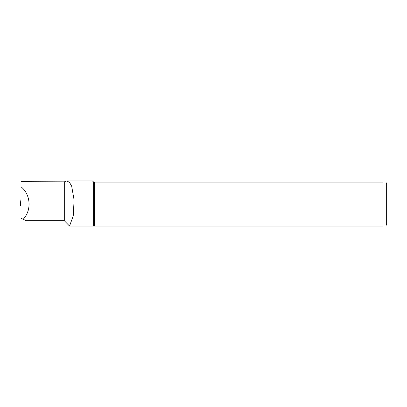 <?xml version="1.0" encoding="UTF-8"?>
<svg xmlns="http://www.w3.org/2000/svg" width="407" height="407" viewBox="0 0 407 407"><rect width="100%" height="100%" fill="white"/><g stroke="black" fill="none" stroke-linecap="round" stroke-linejoin="round"><path stroke-width="0.61" d="M24.084 181.644L64.306 181.832L66.743 180.973L69.439 182.28L71.673 186.177L74.094 200.01L73.24 215.934L69.546 226.027L93.61 226.027L93.61 182.071L382.987 182.071C387.22 182.071 387.22 182.071 382.987 182.071L382.987 226.027C387.22 226.027 387.22 226.027 382.987 226.027L70.284 226.027M69.378 225.885L64.306 220.711L26.211 220.711L21.011 218.249L21.011 181.634L24.115 181.634M66.743 180.973L92.511 180.973L93.61 182.071M23.118 219.342C31.838 210.414 30.805 194.5 21.011 186.772M94.393 226.027L94.393 182.071M386.65 223.83L386.65 184.269L386.65 223.83L385.917 226.027M64.306 220.711L64.306 181.832M20.935 205.667L21.011 206.359M21.011 198.524L20.935 201.969L20.935 200.432L20.35 204.065L20.935 199.628M20.64 205.667L20.793 203.938L20.503 203.882L20.935 201.755L20.35 205.652L21.011 205.667M20.528 203.821L20.503 202.315L20.793 202.34M20.935 200.646L20.732 201.882M20.35 205.652L20.503 203.882M20.793 203.938L21.011 203.378M385.917 182.071L386.65 184.269"/></g></svg>
